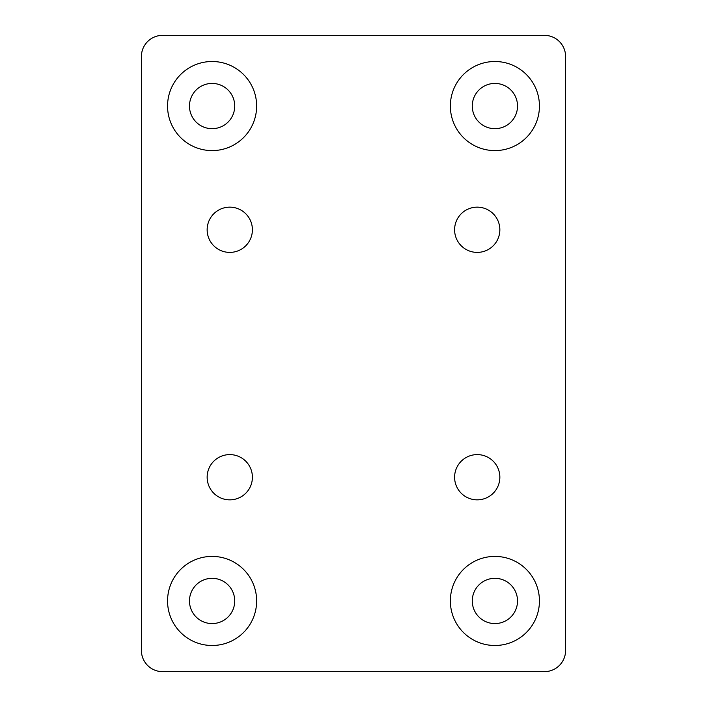 <?xml version="1.0" encoding="UTF-8"?>
<svg xmlns="http://www.w3.org/2000/svg" width="707" height="707" viewBox="0 0 707 707"><rect width="100%" height="100%" fill="white"/><g stroke="black" fill="none" stroke-linecap="round" stroke-linejoin="round"><path stroke-width="1.06" d="M162.61 35.35L544.39 35.35A21.21 21.21 0 0 1 565.6 56.56L565.6 650.44A21.21 21.21 0 0 1 544.39 671.65L162.61 671.65A21.21 21.21 0 0 1 141.4 650.44L141.4 56.56A21.21 21.21 0 0 1 162.61 35.35M539.441 600.95A44.541 44.541 0 0 0 472.629 562.374A44.541 44.541 0 0 0 472.629 639.526A44.541 44.541 0 0 0 539.441 600.95M454.601 477.225A22.624 22.624 0 0 0 488.537 496.818A22.624 22.624 0 0 0 488.537 457.632A22.624 22.624 0 0 0 454.601 477.225M256.641 600.95A44.541 44.541 0 0 0 189.83 562.374A44.541 44.541 0 0 0 189.83 639.526A44.541 44.541 0 0 0 256.641 600.95M207.151 477.225A22.624 22.624 0 0 0 241.087 496.818A22.624 22.624 0 0 0 241.087 457.632A22.624 22.624 0 0 0 207.151 477.225M454.601 229.775A22.624 22.624 0 0 0 488.537 249.368A22.624 22.624 0 0 0 488.537 210.182A22.624 22.624 0 0 0 454.601 229.775M539.441 106.05A44.541 44.541 0 0 0 472.629 67.474A44.541 44.541 0 0 0 472.629 144.626A44.541 44.541 0 0 0 539.441 106.05M207.151 229.775A22.624 22.624 0 0 0 241.087 249.368A22.624 22.624 0 0 0 241.087 210.182A22.624 22.624 0 0 0 207.151 229.775M256.641 106.05A44.541 44.541 0 0 0 189.83 67.474A44.541 44.541 0 0 0 189.83 144.626A44.541 44.541 0 0 0 256.641 106.05M517.524 600.95A22.624 22.624 0 0 0 483.588 581.357A22.624 22.624 0 0 0 483.588 620.543A22.624 22.624 0 0 0 517.524 600.95M234.724 600.95A22.624 22.624 0 0 0 200.788 581.357A22.624 22.624 0 0 0 200.788 620.543A22.624 22.624 0 0 0 234.724 600.95M517.524 106.05A22.624 22.624 0 0 0 483.588 86.457A22.624 22.624 0 0 0 483.588 125.643A22.624 22.624 0 0 0 517.524 106.05M234.724 106.05A22.624 22.624 0 0 0 200.788 86.457A22.624 22.624 0 0 0 200.788 125.643A22.624 22.624 0 0 0 234.724 106.05"/></g></svg>
